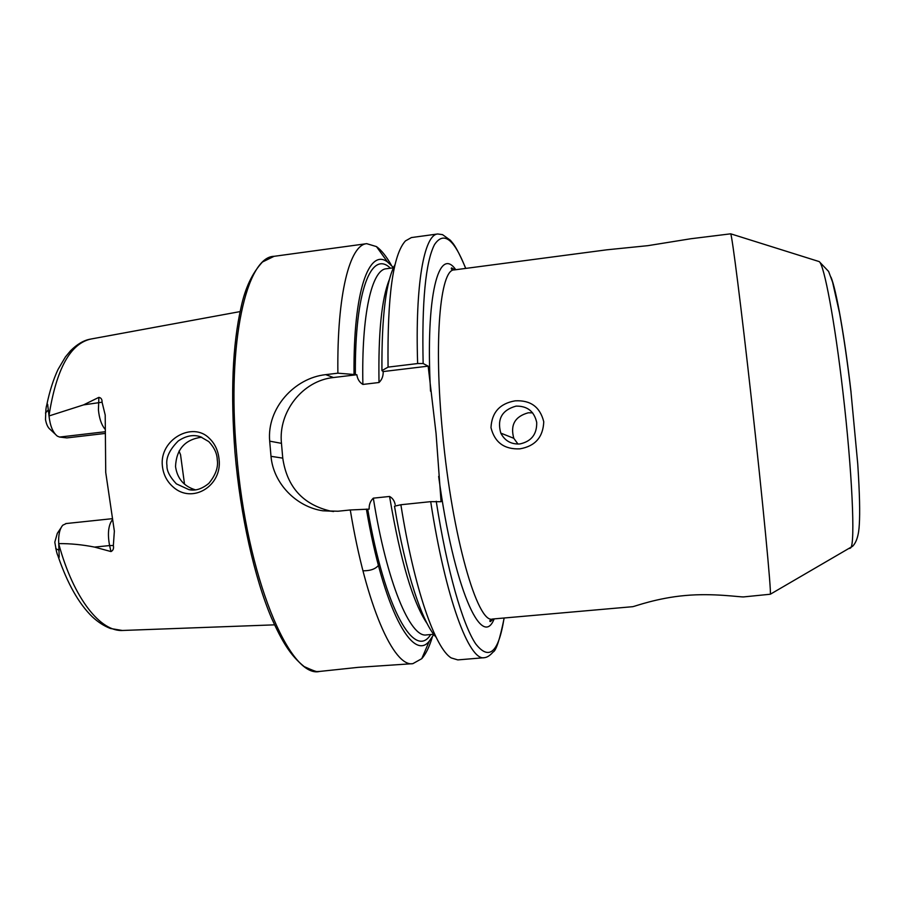 <?xml version="1.0" encoding="UTF-8"?>
<svg xmlns="http://www.w3.org/2000/svg" width="905" height="905" viewBox="0 0 905 905"><rect width="100%" height="100%" fill="white"/><g stroke="black" fill="none" stroke-linecap="round" stroke-linejoin="round"><path stroke-width="1.36" d="M454.208 269.928C440.26 269.023 433.484 340.393 442.59 433.065C452.127 536.756 477.693 624.461 492.569 619.02L632.799 606.678C634.462 606.486 657.188 597.956 685.255 595.513C713.332 592.945 739.838 597.198 743.695 596.904L770.313 594.234C771.49 592.47 762.836 501.438 751.365 398.562C741.195 306.908 732.168 236.035 730.708 233.818L690.798 238.75L647.901 245.662L606.814 249.814L454.208 269.928C451.64 269.633 450.747 268.955 451.561 267.891L454.876 269.837M209.406 438.393C214.994 443.789 218.207 450.735 219.055 459.231C222.494 485.872 192.132 504.605 172.9 486.766C166.746 481.245 163.239 474.254 162.357 465.815C159.382 439.513 192.641 420.995 209.406 438.393M217.257 459.729C217.076 453.496 214.247 447.455 208.772 441.595L200.412 436.742C193.41 434.355 186.023 435.769 178.262 440.961C169.473 449.751 165.694 457.953 166.961 465.589C166.644 470.713 169.767 476.799 176.339 483.836L188.93 489.639C195.288 491.11 201.917 489.017 208.829 483.372C215.661 475.068 218.467 467.195 217.257 459.729M516.054 406.119C502.004 410.033 496.913 419.038 500.793 433.11C504.798 440.803 511.133 444.423 519.809 443.959C531.337 441.47 536.97 434.287 536.71 422.431C534.222 411.356 527.332 405.915 516.054 406.119M532.604 412.838L528.249 412.793C514.945 416.492 510.126 424.988 513.802 438.303L517.988 444.072M519.889 448.846C504.323 449.525 494.696 442.466 490.985 427.658C491.766 412.442 499.809 403.506 515.115 400.847C530.522 399.976 540.07 406.945 543.758 421.764C543.102 437.183 535.149 446.21 519.889 448.846M430.701 501.653C445.588 598.816 469.254 661.159 484.277 657.697L457.817 659.903L451.278 657.946C435.316 648.681 414.139 588.748 400.881 504.741L430.701 501.653L441.063 501.709L436.063 433.529L428.156 366.14L423.144 363.539L417.635 363.55L388.064 367.125L381.933 370.609L383.177 371.559C383.347 376.016 381.967 379.67 379.014 382.51L362.882 384.433C359.5 382.374 357.486 379.138 356.842 374.727L337.882 373.177C336.886 293.639 349.896 244.757 366.706 243.671L274.057 256.319C246.737 256.624 226.612 341.683 236.533 452.523C246.398 576.938 289.905 679.123 319.669 671.431L358.097 667.358L412.861 663.659C393.913 667.404 366.095 606.022 350.28 509.968L369.15 509.13C368.98 504.605 370.371 500.94 373.324 498.157L389.569 496.46C392.589 498.078 394.444 500.782 395.168 504.571M104.686 431.798L59.617 437.058L57.366 436.153C52.875 432.579 50.092 425.848 49.017 415.949L83.509 404.908L98.871 397.363C101.134 397.804 102.197 399.41 102.061 402.193L105.206 415.044L105.727 472.387L114.358 531.144L113.351 545.511L109.596 545.568L110.987 551.564C113.148 550.512 113.94 548.498 113.351 545.511M201.679 437.183C185.05 439.445 176.328 449.231 175.525 466.539C177.267 478.541 183.839 486.29 195.231 489.786M337.882 373.177L325.71 374.647C294.249 377.996 266.692 408.551 269.69 441.154L271.002 456.324C273.344 483.553 296.308 506.857 322.814 510.793L338.006 511.235L350.28 509.968M366.706 243.671L376.48 246.601C381.458 250.199 386.424 256.42 391.379 265.267M184.53 484.209L180.536 454.649L179.02 451.063M55.069 434.004L50.261 429.479C47.965 427.748 46.381 424.422 45.488 419.501L45.895 409.716C46.291 405.938 46.879 404.128 47.648 404.297L49.017 415.949M60.974 527.875L57.309 533.328L54.798 542.197L56.382 550.941C57.275 554.799 58.225 556.88 59.21 557.186L58.723 543.6C70.488 543.52 82.434 544.686 94.561 547.095L110.987 551.564M59.617 437.058L66.88 437.907L104.641 433.506M388.064 367.125C387.227 296.58 393.019 254.509 405.451 240.911L411.413 237.563L437.726 233.976C424.309 234.576 415.01 283.401 417.635 363.55M381.933 370.609C381.582 316.422 385.983 281.025 395.134 264.418M354.036 373.969C353.255 290.166 369.251 247.8 387.578 262.031L393.517 267.62M436.108 637.233C422.16 622.402 405.497 572.435 394.512 506.189L400.881 504.741M433.823 634.462L429.242 641.204C412.748 662.245 383.29 609.065 366.389 509.096M432.251 637.222C429.332 646.939 425.836 654.089 421.764 658.67L412.861 663.659M428.156 366.14L383.177 371.559M356.842 374.727L333.47 377.532C302.643 380.62 278.084 411.865 281.466 443.348L282.756 458.134C287.021 487.037 303.039 504.707 330.823 511.144L333.594 511.517M66.235 523.554L62.762 525.217C59.628 528.939 58.282 535.059 58.723 543.6M849.671 548.475L850.689 547.887C855.395 543.894 852.227 471.381 842.917 391.944C834.783 321.049 824.172 264.792 819.229 261.602L818.109 261.251M851.028 391.989C844.637 336.592 836.163 289.238 830.96 277.111M104.788 428.925C101.36 424.603 99.245 418.257 98.43 409.897L98.871 397.363M102.061 402.193L83.509 404.908M494.153 618.884C481.901 650.344 453.699 588.42 438.654 476.415M48.972 415.802C56.325 368.912 70.398 343.3 91.201 338.979L240.108 311.591M274.532 624.846L123.238 630.446C100.794 632.403 73.644 598.805 58.701 543.747M423.144 363.539C421.775 301.535 425.576 261.884 434.536 244.565C443.71 230.933 454.095 238.886 465.668 268.412M355.36 374.5C354.726 289.758 371.695 249.667 390.417 268.208M430.531 391.164C425.305 294.442 438.936 245.549 455.781 269.724M504.085 618.013C498.678 652.471 489.198 661.069 475.668 643.828C462.557 624.393 447.036 570.636 436.221 501.268M427.273 623.828C412.884 602.617 400.315 560.161 389.569 496.46M379.014 382.51C378.188 332.769 381.661 298.401 389.422 279.419M362.882 384.433C361.367 313.945 371.944 269.588 386.265 268.762L388.177 268.514M433.699 634.292L426.504 634.914C410.418 638.206 386.729 582.673 373.324 498.157M430.678 634.552C414.863 660.367 384.908 609.97 367.69 509.164M325.71 374.647L333.47 377.532M269.69 441.154L281.466 443.348M271.002 456.324L282.756 458.134M47.965 410.27L45.465 413.042M112.344 519.809C108.329 525.285 107.412 533.871 109.596 545.568L94.561 547.095M58.587 550.048L55.748 548.656M770.313 594.234L852.612 546.269C856.583 542.231 858.811 534.889 859.32 524.244C859.999 512.728 859.75 494.922 857.736 463.869L850.972 391.944C847.419 361.74 843.607 335.382 839.501 312.859L832.589 282.134L828.618 271.455L819.229 261.602L730.708 233.818M513.802 438.303L500.793 433.11M192.957 489.933L188.93 489.639M362.95 570.784C371.242 570.874 376.752 568.566 379.478 563.872M274.057 256.319L262.473 261.998C252.314 272.937 245.187 287.982 241.115 307.112C232.517 344.952 230.481 393.517 235.006 452.805M492.569 619.02C489.82 620.321 489.107 621.169 490.431 621.588L493.248 618.963M58.101 556.281C67.411 583.521 78.803 603.692 92.299 616.803C98.012 622.12 104.064 626.011 110.444 628.489L122.367 630.48M46.8 404.795C49.605 391.288 53.338 379.534 57.999 369.512L65.432 356.921L70.545 350.767C77.151 344.183 83.758 340.303 90.353 339.137M465.77 268.4C460.622 256.296 456.459 248.083 453.292 243.773L450.396 240.266L442.522 234.633L437.726 233.976M387.578 262.031L376.48 246.601M484.277 657.697C487.116 657.437 490.035 655.559 493.044 652.053C496.053 650.921 499.775 639.575 504.187 618.002M393.426 267.812L386.265 268.762M426.504 634.914L428.416 634.744M429.242 641.204L421.764 658.67M319.669 671.431L317.666 671.487C317.135 672.087 312.632 670.458 304.182 666.578C290.143 655.277 282.021 641.26 271.613 618.262C254.52 578.125 240.379 515.624 235.017 452.851M322.814 510.793L330.823 511.144M65.782 523.576L112.118 518.701"/></g></svg>
